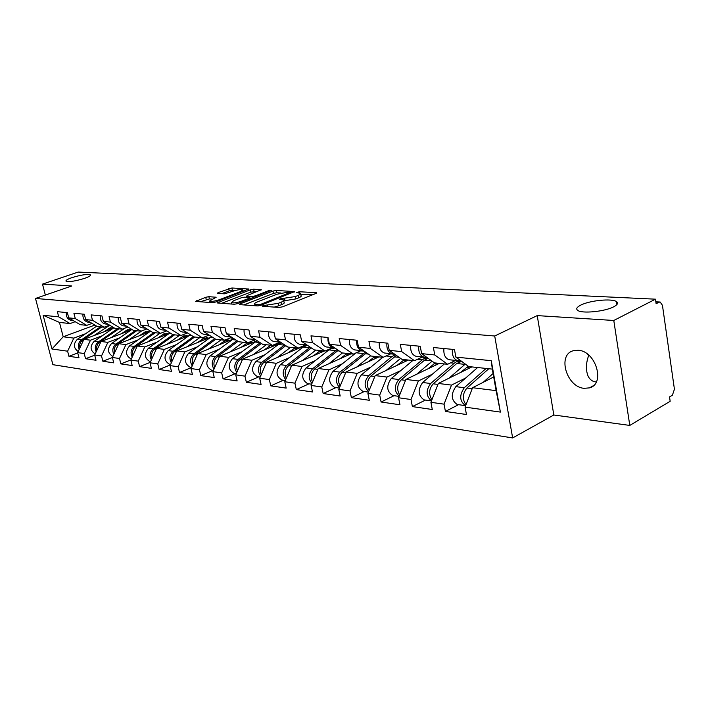 <?xml version="1.0" encoding="UTF-8"?>
<svg xmlns="http://www.w3.org/2000/svg" width="710" height="710" viewBox="0 0 710 710"><rect width="100%" height="100%" fill="white"/><g stroke="black" fill="none" stroke-linecap="round" stroke-linejoin="round"><path stroke-width="1.06" d="M588.785 355.177L589.273 355.612M580.833 305.078C589.788 300.436 611.984 298.236 616.475 301.617C618.481 303.055 617.531 304.794 613.617 306.844C604.725 311.601 581.916 313.811 577.727 310.394C575.748 308.903 576.786 307.128 580.833 305.078M71.879 277.654C80.984 274.894 87.135 273.954 90.33 274.823C90.942 275.604 89.043 276.776 84.632 278.347C75.446 281.142 69.252 282.101 66.066 281.213C65.48 280.406 67.423 279.225 71.879 277.654M262.798 305.664L262.558 306.267L279.136 307.448L282.607 306.809L315.852 293.487L316.598 292.804L316.056 292.671L299.274 291.739L296.398 292.653L300.561 293.257C301.147 293.798 300.33 294.535 298.12 295.449L295.387 296.531L280.042 298.857L279.483 299.345L283.583 299.966C284.169 300.534 283.317 301.288 281.036 302.238L278.24 303.347L262.798 305.664M596.267 381.962L595.814 381.927C592.655 381.643 590.125 379.832 588.244 376.486C585.661 370.327 585.839 363.236 588.776 355.204L587.694 354.281M578.082 350.27C595.77 350.784 605.736 383.977 589.451 387.873L584.179 388.326C566.58 387.216 557.066 354.787 573.236 350.758L578.082 350.27M208.864 296.682L205.714 297.277L195.685 301.413L212.228 302.673L215.467 302.07L248.713 289.014L231.877 287.994L217.979 292.644L217.562 293.408L224.466 293.833L233.022 291.189C237.486 289.742 240.699 289.307 242.651 289.884L240.486 291.632L219.141 299.78C214.606 301.262 211.376 301.697 209.441 301.102L216.168 297.241L208.864 296.682L209.379 298.928L200.184 301.812M537.221 315.604L553.827 414.995L629.788 425.423L613.786 320.476L537.221 315.604L494.71 335.999L35.5 298.466L71.763 285.988L42.493 284.124L78.198 272.063L655.472 299.176L656.12 303.729L659.058 302.211L655.88 302.061M613.786 320.476L655.472 299.176M240.22 303.809L239.377 304.528L239.829 304.643L257.473 305.904L260.872 305.273L294.641 291.579L276.261 290.461L272.986 291.073L240.22 303.809L240.415 304.679M234.353 304.253L217.056 302.93L250.399 289.804L253.594 289.201L261.307 289.715L247.444 295.413L246.627 296.088L251.943 296.505L255.218 295.892L268.868 290.603L271.477 290.257L237.664 303.632L234.353 304.253M494.71 335.999L512.647 437.937L52.895 364.683L35.5 298.466M77.736 352.932L68.923 356.287L78.979 357.76L77.656 352.604L83.904 339.362L112.872 328.499M68.923 356.287L67.61 351.193L51.963 348.992L43.124 315.275L58.708 316.846L57.368 311.681L67.37 312.631L68.71 317.867L75.269 318.533L73.911 313.261L84.321 314.246L85.67 319.58L92.486 320.272L91.129 314.903L101.956 315.932L103.323 321.373L110.423 322.091L109.056 316.607L120.336 317.681L121.703 323.236L129.105 323.982L127.729 318.391L139.488 319.509L140.873 325.18L148.585 325.961L147.201 320.245L159.475 321.417L160.868 327.203L168.918 328.02L167.524 322.18L180.349 323.405L181.742 329.316L190.165 330.177L188.762 324.204L202.164 325.482L203.566 331.534L212.37 332.422L210.968 326.325L224.999 327.665L226.401 333.842L235.622 334.783L234.211 328.544L248.917 329.946L250.328 336.274L259.993 337.25L258.573 330.86L273.989 332.333L275.409 338.812L285.553 339.841L284.133 333.301L300.321 334.845L301.741 341.483L312.391 342.557L310.98 335.857L328.002 337.481L329.413 344.288L340.623 345.424L339.211 338.555L357.13 340.259L358.541 347.234L370.354 348.433L368.943 341.386L387.829 343.187L389.24 350.349L401.691 351.61L400.289 344.377L420.231 346.276L421.633 353.633L434.786 354.964L433.393 347.527L454.471 349.542L455.864 357.103L491.267 360.689L500.39 412.093L465.077 407.123L472.558 387.713L493.69 376.983M458.536 404.682L445.418 411.436L466.443 414.516L465.077 407.123M445.418 411.436L444.052 404.159L430.917 402.313L438.327 383.453L471.875 366.91M425.441 400.067L412.386 406.59L432.283 409.51L430.917 402.313M412.386 406.59L411.01 399.517L398.567 397.76L405.907 379.424L439.295 363.396M394.068 395.692L381.092 402.011L399.952 404.771L398.567 397.76M381.092 402.011L379.708 395.106L367.904 393.446L375.173 375.599L408.365 360.059M364.283 391.538L351.388 397.662L369.298 400.28L367.904 393.446M351.388 397.662L350.003 390.926L338.794 389.355L345.983 371.969L378.962 356.881M335.963 387.589L323.174 393.526L340.188 396.02L338.794 389.355M323.174 393.526L321.781 386.959L311.122 385.459L318.24 368.517L350.971 353.864M309.019 383.826L296.318 389.595L312.515 391.964L311.122 385.459M296.318 389.595L294.934 383.178L284.79 381.749L291.819 365.233L324.31 350.988M283.334 380.24L270.75 385.849L286.174 388.104L284.79 381.749M270.75 385.849L269.356 379.584L259.683 378.217L266.64 362.1L306.596 344.927M258.83 376.824L246.352 382.273L261.076 384.43L259.683 378.217M246.352 382.273L244.968 376.149L235.738 374.853L242.616 359.109L281.373 342.752M235.436 373.567L223.073 378.865L237.122 380.924L235.738 374.853M223.073 378.865L221.689 372.874L212.876 371.632L219.665 356.251L255.919 341.217M213.062 370.442L200.815 375.608L214.251 377.569L212.876 371.632M200.815 375.608L199.439 369.741L191.008 368.561L197.717 353.527L232.454 339.353M191.46 367.54L179.523 372.484L192.383 374.365L191.008 368.561M179.523 372.484L178.157 366.75L170.08 365.614L176.719 350.909L210.329 337.419M170.4 364.904L159.138 369.502L171.447 371.303L170.08 365.614M159.138 369.502L157.78 363.884L150.041 362.792L156.599 348.406L189.171 335.519M150.236 362.357L139.595 366.635L151.399 368.366L150.041 362.792M139.595 366.635L138.246 361.133L130.826 360.085L137.305 346.01L168.9 333.682M130.906 359.908L120.851 363.893L132.175 365.552L130.826 360.085M120.851 363.893L119.502 358.497L112.384 357.494L118.783 343.702L149.464 331.898M112.393 357.529L102.852 361.257L113.724 362.845L112.384 357.494M102.852 361.257L101.512 355.967L94.678 355L100.997 341.492L130.8 330.177M94.723 355.186L85.555 358.719L96.01 360.254L94.678 355M85.555 358.719L84.233 353.536L77.656 352.604M92.06 323.405L86.744 325.366L80.15 324.647L68.71 317.867M83.904 339.362L90.507 340.188L102.32 335.732M86.744 325.366L75.269 318.533M84.233 353.536L90.507 340.188M109.615 325.171L104.077 327.23L97.217 326.493L85.67 319.58M100.997 341.492L107.876 342.344L119.83 337.783M104.077 327.23L92.486 320.272M101.512 355.967L107.876 342.344M127.889 326.999L122.12 329.183L114.976 328.411L103.323 321.373M118.783 343.702L125.936 344.598L138.042 339.912M122.12 329.183L110.423 322.091M119.502 358.497L125.936 344.598M146.926 328.908L140.917 331.206L133.471 330.407L121.703 323.236M137.305 346.01L144.751 346.933L157.008 342.131M140.917 331.206L129.105 323.982M138.246 361.133L144.751 346.933M166.788 330.887L160.504 333.318L152.748 332.484L140.873 325.18M156.599 348.406L164.365 349.373L176.772 344.439M160.504 333.318L148.585 325.961M157.78 363.884L164.365 349.373M187.511 332.937L180.944 335.528L172.849 334.65L160.868 327.203M176.719 350.909L184.822 351.92L197.389 346.844M180.944 335.528L168.918 328.02M178.157 366.75L184.822 351.92M209.157 335.084L202.288 337.827L193.83 336.913L181.742 329.316M197.717 353.527L206.184 354.574L218.911 349.355M202.288 337.827L190.165 330.177M199.439 369.741L206.184 354.574M231.797 337.312L224.608 340.232L215.76 339.282L203.566 331.534M219.665 356.251L228.513 357.352L241.4 351.974M224.608 340.232L212.37 332.422M221.689 372.874L228.513 357.352M255.493 339.637L247.959 342.752L238.693 341.758L226.401 333.842M242.616 359.109L251.873 360.263L264.919 354.716M247.959 342.752L235.622 334.783M244.968 376.149L251.873 360.263M280.086 342.158L272.418 345.388L262.709 344.341L250.328 336.274M266.64 362.1L276.341 363.307L289.547 357.583M272.418 345.388L259.993 337.25M269.356 379.584L276.341 363.307M305.815 344.829L298.067 348.157L287.887 347.057L275.409 338.812M291.819 365.233L301.998 366.493L315.355 360.591M298.067 348.157L285.553 339.841M294.934 383.178L301.998 366.493M332.804 347.634L324.994 351.059L314.299 349.906L301.741 341.483L300.614 336.194M318.24 368.517L328.925 369.848L342.451 363.742M324.994 351.059L312.391 342.557M321.781 386.959L328.925 369.848M361.168 350.589L353.296 354.112L342.06 352.905L329.413 344.288M345.983 371.969L357.219 373.362L370.904 367.052M353.296 354.112L340.623 345.424M350.003 390.926L357.219 373.362M391.015 353.695L383.089 357.325L371.25 356.056L358.541 347.234M375.173 375.599L387.003 377.072L400.848 370.522M383.089 357.325L370.354 348.433M379.708 395.106L387.003 377.072M422.459 356.961L414.48 360.715L402.002 359.366L389.24 350.349M405.907 379.424L418.376 380.977L432.381 374.179M459.468 361.044L459.947 360.804M414.48 360.715L401.691 351.61M411.01 399.517L418.376 380.977M455.634 360.414L447.62 364.292L434.44 362.872L421.633 353.633M438.327 383.453L451.489 385.095L465.645 378.031M447.62 364.292L434.786 354.964M444.052 404.159L451.489 385.095M629.788 425.423L670.16 401.292L669.53 396.917L672.388 395.221L674.429 389.257L662.448 305.327L660.158 302.016L659.058 302.211M472.558 387.713L496.121 390.642L492.296 369.111L468.707 366.564L455.864 357.103M492.296 369.111L491.267 360.689M500.39 412.093L496.121 390.642M42.493 284.124L45.351 295.076M553.827 414.995L512.647 437.937M75.18 321.701L70.068 323.565L59.462 322.42L63.19 336.788L73.813 338.111L85.484 333.762M94.856 325.082L63.19 336.788L51.963 348.992M70.068 323.565L58.708 316.846M59.462 322.42L43.124 315.275M67.61 351.193L73.813 338.111M274.264 307.102L278.764 305.761L278.24 303.347M283.707 300.578L284.098 302.362C284.683 302.93 283.84 303.694 281.55 304.643L278.764 305.761M300.694 293.86L301.067 295.626C301.643 296.177 300.836 296.913 298.626 297.836L295.892 298.919L283.769 300.854M312.489 294.836L300.756 294.162M281.009 293.017L276.758 292.777L273.492 293.381L243.903 304.927M290.532 293.567L290.31 292.564M258.422 304.75L260.792 304.315L290.283 292.431L287.71 292.227L277.086 294.206L257.348 301.936C255.023 302.877 254.144 303.64 254.712 304.208L258.422 304.75L258.662 305.832M221.564 303.339L250.896 292.058L250.399 289.804M257.215 291.641L250.896 292.058M233.661 300.729L231.407 302.593C233.439 303.223 236.767 302.771 241.391 301.253L249.041 298.289L249.858 297.605L249.405 297.49L244.542 297.179L241.285 297.783L233.661 300.729M212.157 299.114L209.379 298.928M235.587 290.399L229.259 290.798L221.697 293.656M244.63 290.923L242.855 290.816M465.991 404.744C462.157 399.251 462.476 393.686 466.949 388.042L488.782 368.73M483.235 382.291L493.077 373.531M458.092 404.62L465.636 405.676C459.574 401.336 459.122 395.355 464.287 387.713L486.11 368.446M457.213 404.496C451.125 400.218 450.664 394.272 455.82 386.648L477.617 367.531M463.532 394.538L463.302 396.375M452.394 349.347C451.906 355.435 453.663 359.198 457.666 360.627L459.476 360.644M443.919 348.539C443.43 354.583 445.188 358.319 449.19 359.748L450.096 359.837M454.897 351.849L455.749 356.464M456.113 357.281L461.154 360.999L460.328 360.902M431.502 400.813C425.973 396.215 425.698 390.447 430.677 383.498L454.231 363.227L456.326 361.834L461.527 361.346M468.28 366.253L460.346 372.59M431.937 399.721C428.476 394.29 428.893 388.991 433.198 383.817L456.761 363.493L461.615 361.337M449.048 378.164L465.316 364.061M466.346 367.372L469.851 367.904M424.962 399.996L424.092 399.881C418.021 395.692 417.542 389.896 422.663 382.495L444.345 363.937M399.206 396.162C394.148 391.414 394.023 385.858 398.842 379.513L422.246 359.828L424.332 358.47L427.313 357.725M435.239 362.952L427.899 368.863M399.695 394.955C396.57 389.621 397.085 384.571 401.23 379.814L424.651 360.077L428.023 358.239M416.655 374.259L432.097 361.177M434.032 363.671L437.28 364.354M393.562 395.621L392.692 395.497C386.639 391.405 386.16 385.761 391.237 378.563L412.785 360.529M390.677 353.846L394.84 354.308M368.605 391.734C363.973 386.897 363.973 381.563 368.632 375.732L391.876 356.589L395.47 354.752M404.354 359.624L397.103 365.33M369.138 390.429C366.316 385.219 366.91 380.418 370.895 376.016L396.428 355.426M385.929 370.567L400.617 358.39M403.351 360.183L406.36 360.991M363.751 391.458L362.89 391.343C356.864 387.332 356.376 381.829 361.408 374.827L382.814 357.299M360.565 350.855L364.115 351.104M339.566 387.5C335.306 382.646 335.431 377.525 339.93 372.138L365.499 352.062M374.995 356.455L367.833 361.976M340.125 386.142C337.587 381.066 338.235 376.486 342.087 372.404L366.573 352.808M356.731 367.052L370.726 355.692M374.17 356.89L374.773 357.556L376.974 357.796M335.413 387.509L334.561 387.394C328.57 383.462 328.064 378.093 333.061 371.277L355.879 352.959M308.451 383.746L307.599 383.631C301.643 379.788 301.138 374.543 306.09 367.904L328.934 349.897L330.975 348.654L334.916 348.033M347.057 353.447L339.983 358.781M312.551 382.06C310.261 377.134 310.962 372.777 314.672 368.978L338.262 350.314M328.961 363.715L342.477 352.95M346.4 353.775L347.137 354.547L349 354.752M311.965 383.462C308.06 378.625 308.273 373.708 312.622 368.721L337.135 349.551M418.758 346.134C418.279 352.062 420.036 355.728 424.03 357.13L425.76 357.157M410.735 345.371C410.265 351.255 412.022 354.893 416.007 356.296L416.912 356.385M422.61 354.343L426.923 357.45M386.906 343.099C386.444 348.867 388.201 352.435 392.168 353.811L393.828 353.855M379.3 342.371C378.838 348.104 380.595 351.654 384.563 353.021L385.459 353.118M390.953 351.556L394.458 354.041M356.704 340.223C356.251 345.841 358 349.32 361.949 350.669L363.547 350.722L361.026 348.956M349.489 339.531C349.036 345.113 350.784 348.575 354.734 349.915L355.621 350.012M328.011 337.534C327.585 342.983 329.333 346.373 333.247 347.678L334.517 347.767M321.16 336.833C320.725 342.273 322.464 345.655 326.387 346.968L327.274 347.057M332.875 346.64L334.002 347.412M301.75 341.492L306.889 344.936M294.215 334.259C293.789 339.575 295.529 342.868 299.425 344.164L300.303 344.252M282.749 380.161L281.905 380.045C275.986 376.273 275.48 371.152 280.379 364.683L303.037 347.137L307.457 345.317M320.432 350.571L313.456 355.745M286.308 378.19C284.24 373.416 284.994 369.253 288.571 365.703L311.379 347.944M302.513 360.538L315.888 350.083M319.926 350.811L320.778 351.681L322.349 351.849M285.695 379.619C282.11 374.827 282.411 370.105 286.609 365.464L310.226 347.172M275.977 339.194L280.556 342.22M268.558 331.818C268.14 337.002 269.871 340.223 273.74 341.492L274.61 341.581M258.236 376.744L257.402 376.628C251.526 372.936 251.012 367.931 255.866 361.612L278.329 344.51L281.613 342.912M295.041 347.829L288.145 352.852M261.289 374.498C259.434 369.874 260.233 365.907 263.676 362.588L285.775 345.663M277.291 357.52L290.523 347.341M294.668 347.998L296.922 349.08M299.602 347.927L299.096 347.714M260.668 375.945C257.375 371.215 257.757 366.688 261.812 362.357L284.639 344.909M251.446 337.002L255.44 339.602M244.098 329.484C243.69 334.543 245.403 337.703 249.245 338.945L250.106 339.034M234.824 373.478L233.998 373.362C228.167 369.741 227.653 364.842 232.454 358.683L257.109 340.693M270.785 345.22L263.987 350.092M277.645 343.187L278.542 343.951M237.433 370.984C235.764 366.511 236.59 362.721 239.918 359.615L261.351 343.462M253.221 354.636L266.303 344.732M270.537 345.326L272.64 346.436M275.302 345.308L273.732 344.838M236.794 372.439C233.767 367.798 234.211 363.449 238.134 359.393L260.25 342.744M270.288 345.442L269.569 345.868M269.285 346.072L269.8 346.125M228.061 334.916L231.433 337.081M220.748 327.257C220.349 332.2 222.052 335.289 225.86 336.505L226.721 336.602M247.604 342.717L240.885 347.456M253.798 340.33L255.289 341.483M214.642 367.629C213.151 363.316 214.003 359.695 217.216 356.775L238.027 341.324M230.217 351.876L243.157 342.238M247.462 342.77L249.432 343.915M252.077 342.815L248.908 342.362M213.994 369.085C211.207 364.541 211.713 360.361 215.512 356.562L236.971 340.64M212.45 370.354L211.624 370.238C205.838 366.688 205.323 361.905 210.08 355.879L233.794 338.599M247.506 342.797L246.894 343.631L246.539 343.258M246.113 343.551L246.894 343.631M205.785 332.937L208.447 334.632M198.436 325.127C198.046 329.964 199.741 332.981 203.513 334.188L204.365 334.277M229.845 340.418L225.345 340.356L218.786 344.927M230.936 337.658L232.951 339.043M192.854 364.425C191.514 360.263 192.401 356.802 195.498 354.05L215.716 339.256M208.216 349.24L221.014 339.85M225.381 340.339L227.218 341.492M192.206 365.881C189.632 361.434 190.191 357.423 193.865 353.846L214.704 338.608M191.034 367.372L190.209 367.256C184.476 363.768 183.961 359.082 188.674 353.198L211.571 336.611M225.558 340.454L224.972 341.253L224.502 340.773M223.943 341.137L224.972 341.253M184.582 331.1L186.366 332.227M177.092 323.094C176.719 327.825 178.396 330.78 182.142 331.961L182.985 332.049M208.554 338.129L204.098 338.058L197.62 342.513M208.98 335.155L209.974 335.599M210.959 336.229L211.491 336.655M171.998 361.363C170.808 357.352 171.713 354.041 174.704 351.45L194.7 337.01M187.147 346.72L199.803 337.561M204.231 338.004L205.935 339.176M171.341 362.819C168.98 358.479 169.584 354.627 173.142 351.255L193.395 336.638M170.515 364.505L169.708 364.399C164.028 360.973 163.504 356.385 168.163 350.633L190.333 334.712M204.524 338.208L203.956 338.963L203.388 338.395M202.705 338.83L203.956 338.963M156.661 321.151C156.298 325.775 157.966 328.677 161.667 329.83L162.51 329.919M188.141 335.928L183.73 335.865L177.331 340.205M152.029 358.435C150.973 354.565 151.887 351.406 154.78 348.956L174.58 334.836M166.965 344.306L179.47 335.368M183.943 335.777L185.541 336.957M151.363 359.89C149.198 355.657 149.837 351.947 153.28 348.77L173.062 334.676M150.52 361.736L150.05 361.656C144.414 358.293 143.899 353.793 148.505 348.166L170.018 332.892M184.343 336.052L183.81 336.771L183.136 336.132M182.346 336.611L183.81 336.771M137.083 319.278C136.728 323.813 138.379 326.653 142.053 327.789L142.879 327.878M168.545 333.824L164.179 333.753L157.868 337.987M132.876 355.63C131.945 351.903 132.876 348.876 135.663 346.56L155.268 332.75M147.6 341.989L159.963 333.256M164.48 333.647L165.971 334.827M132.211 357.077C130.214 352.959 130.888 349.391 134.226 346.382L153.813 332.599M131.19 359.02L131.19 359.02C125.599 355.719 125.093 351.317 129.646 345.805L150.555 331.135M164.986 333.975L164.463 334.667L163.708 333.957M162.821 334.481L164.463 334.667M118.304 317.485C117.958 321.932 119.599 324.71 123.238 325.828L124.055 325.917M149.659 331.765L145.408 331.73L139.178 335.857M114.496 352.941C113.68 349.355 114.621 346.462 117.319 344.261L136.719 330.753M129.007 339.77L141.716 330.895M147.245 332.75L145.781 331.597M113.831 354.379C111.994 350.376 112.695 346.942 115.934 344.093L135.326 330.603M112.872 356.447C107.521 353.092 107.068 348.787 111.532 343.542L131.874 329.431M146.375 331.987L145.878 332.644L145.044 331.881M144.059 332.44L145.878 332.644M100.279 315.772C99.941 320.121 101.565 322.855 105.169 323.955L105.976 324.035M131.403 329.751L127.374 329.777L121.224 333.815M96.844 350.367C96.134 346.906 97.075 344.137 99.684 342.051L118.889 328.828M111.15 337.64L124.942 328.109M129.273 330.753L127.809 329.635M96.178 351.796C94.492 347.9 95.22 344.598 98.362 341.892L117.549 328.686M95.175 353.935C90.126 350.5 89.779 346.311 94.128 341.359L113.928 327.772M128.492 330.07L128.004 330.691L127.099 329.893M126.034 330.478L128.004 330.691M82.963 314.122C82.626 318.391 84.242 321.062 87.809 322.145L88.608 322.233M113.849 327.825L110.023 327.905L103.944 331.845M93.968 335.59L109.73 325.242M79.884 347.891C79.263 344.563 80.212 341.909 82.733 339.93L101.743 326.982M111.976 328.828L110.52 327.745M79.209 349.311C77.665 345.522 78.419 342.344 81.455 339.77L100.447 326.84M78.171 351.512C73.414 348.015 73.148 343.933 77.39 339.265L96.675 326.165M111.284 328.224L110.813 328.828L109.837 327.984M108.692 328.597L110.813 328.828M66.314 312.533C65.986 316.722 67.583 319.34 71.115 320.405L71.905 320.494M616.688 302.992L617.514 303.037M267.572 306.622L267.297 305.371M281.55 304.643L281.036 302.238M282.669 299.647L282.402 298.413M285.047 300.933L284.533 298.546M295.892 298.919L295.387 296.531M298.626 297.836L298.12 295.449M299.522 292.919L299.274 291.739M316.19 293.336L316.056 292.671M265.451 306.471L265.176 305.229M273.492 293.381L272.986 291.073M276.758 292.777L276.261 290.461M294.26 292.076L294.135 291.455M260.996 305.22L260.792 304.315M289.937 293.807L289.742 292.911M256.496 305.832L256.23 304.599M218.112 303.09L217.917 302.238M254.091 291.464L253.594 289.201M260.969 290.168L260.845 289.609M247.337 297.357L247.08 296.194M252.272 297.96L251.943 296.505M255.405 296.745L255.218 295.892M269.055 291.446L268.868 290.603M241.586 302.114L241.391 301.253M249.228 299.141L249.041 298.289M215.875 297.667L215.751 297.135M219.328 300.587L219.141 299.78M240.663 292.431L240.486 291.632M218.156 293.443L217.979 292.644M229.259 290.798L228.762 288.579M232.374 290.212L231.877 287.994M248.393 289.449L248.269 288.908M196.75 301.564L196.563 300.729M206.228 299.514L205.714 297.277M466.949 388.042L472.177 388.698M455.82 386.648L464.287 387.713M433.198 383.817L437.946 384.412M456.761 363.493L464.943 364.372M422.663 382.495L430.677 383.498M450.61 362.845L454.231 363.227M401.23 379.814L405.534 380.356M424.651 360.077L431.6 360.822M391.237 378.563L398.842 379.513M417.462 359.313L422.246 359.828M370.895 376.016L374.8 376.504M394.156 356.837L399.171 357.37M361.408 374.827L368.632 375.732M386.045 355.967L391.876 356.589M342.087 372.404L345.619 372.848M365.171 353.749L368.428 354.095M333.061 371.277L339.93 372.138M356.234 352.799L363.005 353.518M314.672 368.978L317.876 369.377M337.587 350.811L339.247 350.988M306.09 367.904L312.622 368.721M328.934 349.897L335.519 350.589M288.571 365.703L291.464 366.067M280.379 364.683L286.609 365.464M303.037 347.137L309.32 347.802M263.676 362.588L266.286 362.916M255.866 361.612L261.812 362.357M278.329 344.51L284.32 345.14M239.918 359.615L242.261 359.908M232.454 358.683L238.134 359.393M254.712 341.989L259.966 342.548M217.216 356.775L219.319 357.032M210.08 355.879L215.512 356.562M232.126 339.593L235.968 340.001M195.498 354.05L197.38 354.29M188.674 353.198L193.865 353.846M210.506 337.286L213.053 337.561M174.704 351.45L176.382 351.654M168.163 350.633L173.142 351.255M189.783 335.084L191.15 335.226M154.78 348.956L156.262 349.142M148.505 348.166L153.28 348.77M135.663 346.56L136.977 346.72M129.646 345.805L134.226 346.382M117.319 344.261L118.463 344.403M111.532 343.542L115.934 344.093M99.684 342.051L100.678 342.176M94.128 341.359L98.362 341.892M82.733 339.93L83.585 340.037M106.731 326.245L107.529 326.325M77.39 339.265L81.455 339.77M616.475 301.617L616.919 304.528M90.33 274.823L90.454 275.311M589.451 387.873L593.347 385.725M659.821 301.998L655.845 301.803M255.05 305.726L254.712 304.208M246.902 297.33L246.627 296.088M231.735 304.066L231.407 302.593M250.124 298.795L249.902 297.774M209.761 302.495L209.441 301.102M243.015 291.535L242.74 290.292M457.666 360.627L449.19 359.748M455.252 360.6L459.654 361.062M424.092 399.881L431.467 400.91M422.077 357.139L427.251 357.68M392.692 395.497L399.118 396.393M362.89 391.343L368.454 392.115M334.561 387.394L339.336 388.059M307.599 383.631L311.654 384.199M424.03 357.13L416.007 356.296M392.168 353.811L384.563 353.021M361.949 350.669L354.734 349.915M333.247 347.678L326.387 346.968M305.957 344.838L299.425 344.164M281.905 380.045L285.313 380.524M279.962 342.14L273.74 341.492M257.402 376.628L260.206 377.019M255.183 339.558L249.245 338.945M233.998 373.362L236.252 373.682M231.451 337.09L225.86 336.505M249.893 342.3L250.763 342.389M211.624 370.238L213.382 370.487M208.571 334.712L203.513 334.188M227.697 339.912L228.558 340.01M190.209 367.256L191.505 367.434M186.703 332.431L182.142 331.961M206.424 337.632L207.284 337.729M169.708 364.399L170.577 364.514M165.776 330.256L161.667 329.83M186.038 335.448L186.881 335.537M150.05 361.656L150.529 361.718M145.745 328.171L142.053 327.789M166.468 333.354L167.311 333.443M126.531 326.174L123.238 325.828M147.68 331.339L148.514 331.428M108.106 324.257L105.169 323.955M129.619 329.404L130.445 329.484M90.41 322.42L87.809 322.145M112.242 327.541L113.059 327.621M73.396 320.645L71.115 320.405"/></g></svg>
